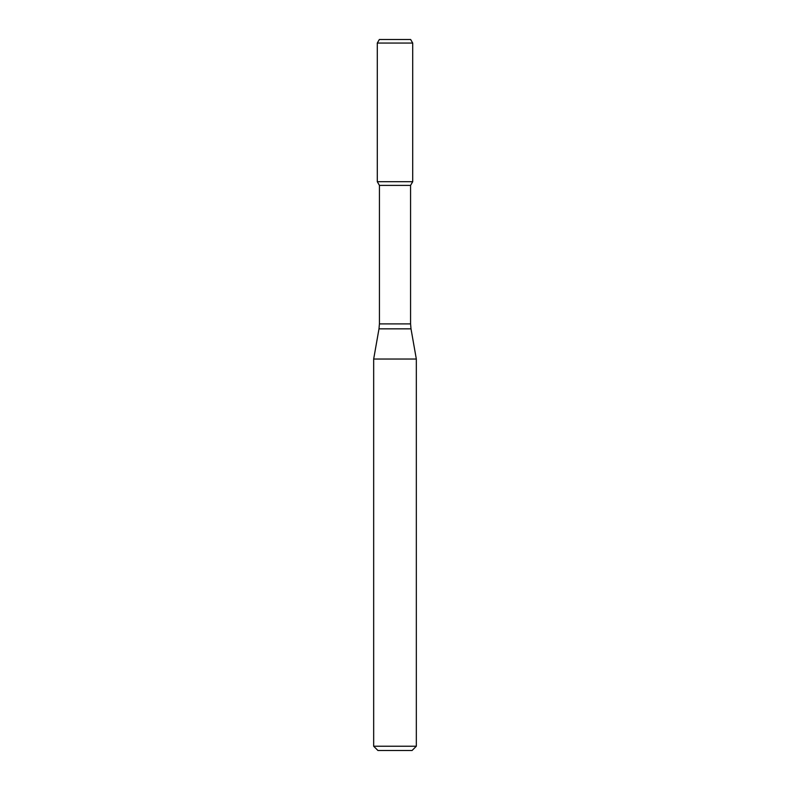 <?xml version="1.0" encoding="UTF-8"?>
<svg xmlns="http://www.w3.org/2000/svg" width="790" height="790" viewBox="0 0 790 790"><rect width="100%" height="100%" fill="white"/><g stroke="black" fill="none" stroke-linecap="round" stroke-linejoin="round"><path stroke-width="1.19" d="M379.427 185.393L410.573 185.393L410.573 323.9L379.427 323.9L379.427 185.393L377.294 181.7L412.706 181.7L412.706 43.055L377.294 43.055L379.348 39.5L410.652 39.5L412.706 43.055M395 359.045L416.33 359.045L411.007 328.838L378.993 328.838L373.67 359.045L395 359.045M416.33 746.234L412.064 750.5L377.936 750.5L373.67 746.234L416.33 746.234L416.33 359.045M377.294 43.055L377.294 181.7L412.706 181.7L410.573 185.393M410.573 323.9L411.007 328.838M379.427 323.9L378.993 328.838M373.67 746.234L373.67 359.045"/></g></svg>
